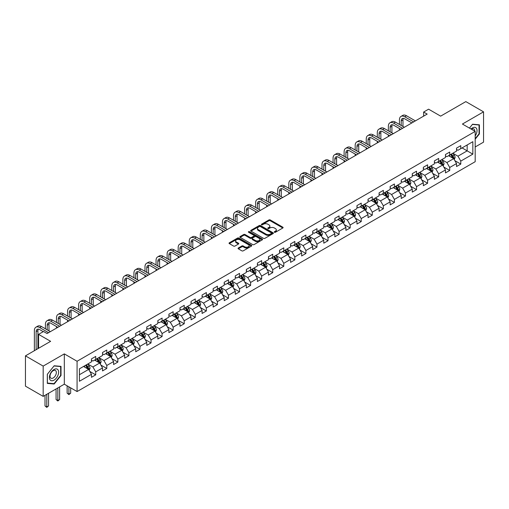 <?xml version="1.0" encoding="UTF-8"?>
<svg xmlns="http://www.w3.org/2000/svg" width="509" height="509" viewBox="0 0 509 509"><rect width="100%" height="100%" fill="white"/><g stroke="black" fill="none" stroke-linecap="round" stroke-linejoin="round"><path stroke-width="0.76" d="M274.446 232.263A0.687 0.401 0 0 0 275.42 232.263L282.819 227.994A0.986 0.566 0 0 0 283.106 227.593A0.986 0.566 0 0 0 282.819 227.192L270.285 219.958A0.986 0.566 0 0 0 268.898 219.958L261.499 224.227A0.687 0.401 0 0 0 262.472 224.787L263.433 224.234A3.149 1.82 0 0 1 267.887 224.234L268.93 224.838A3.149 1.82 0 0 1 269.853 226.123A3.149 1.82 0 0 1 268.93 227.408L267.976 227.962A0.687 0.401 0 0 0 268.949 228.528L269.904 227.975A3.149 1.82 0 0 1 274.357 227.975L275.401 228.579A3.149 1.82 0 0 1 276.323 229.864A3.149 1.82 0 0 1 275.401 231.15L274.446 231.703A0.687 0.401 0 0 0 274.446 232.263L274.446 231.703M238.339 248.004A0.986 0.566 0 0 0 238.053 248.411A0.986 0.566 0 0 0 238.339 248.812L241.851 250.842A0.986 0.566 0 0 0 243.245 250.842L251.459 246.095A0.986 0.566 0 0 0 251.745 245.694A0.986 0.566 0 0 0 251.459 245.293L238.931 238.059A0.986 0.566 0 0 0 237.538 238.059L229.324 242.806A0.986 0.566 0 0 0 229.037 243.207A0.986 0.566 0 0 0 229.324 243.607L233.567 246.057A0.986 0.566 0 0 0 234.961 246.057L238.479 244.027A0.986 0.566 0 0 0 238.766 243.626A0.986 0.566 0 0 0 238.479 243.226L236.373 242.01A2.634 1.521 0 0 1 235.603 240.935A2.634 1.521 0 0 1 237.226 239.529A2.634 1.521 0 0 1 240.095 239.86L248.341 244.619A2.634 1.521 0 0 1 249.117 245.694A2.634 1.521 0 0 1 247.489 247.1A2.634 1.521 0 0 1 244.619 246.77L243.245 245.981A0.986 0.566 0 0 0 241.851 245.981L238.339 248.004L238.339 248.812L241.851 246.795L241.851 245.981M475.183 146.974L483.55 142.138L483.55 111.84L465.824 101.609L440.648 116.141L428.591 109.18L423.628 112.05L427.172 114.092L47.076 333.541L43.532 331.493L38.569 334.362L38.569 348.277M43.176 366.092L43.176 396.384L64.312 384.187L64.312 353.889L43.176 366.092L25.45 355.855L50.626 341.323L38.569 334.362M64.312 353.889L77.075 361.256L475.183 131.411L475.183 161.709L77.075 391.555L77.075 361.256M483.55 111.84L462.42 124.043L475.183 131.411M263.503 238.339A0.986 0.566 0 0 0 264.89 238.339L273.104 233.599A0.986 0.566 0 0 0 273.397 233.198A0.986 0.566 0 0 0 273.104 232.798L260.576 225.563A0.986 0.566 0 0 0 259.183 225.563L250.969 230.303A0.986 0.566 0 0 0 250.683 230.704A0.986 0.566 0 0 0 250.969 231.111L263.503 238.339M248.844 232.416A0.687 0.401 0 0 1 249.544 232.511L249.544 231.69L262.281 239.045A0.986 0.566 0 0 1 262.574 239.446A0.986 0.566 0 0 1 262.281 239.847L254.067 244.594A0.986 0.566 0 0 1 252.68 244.594L240.146 237.359L243.665 235.343L243.665 234.522L240.146 236.551A0.986 0.566 0 0 0 239.86 236.959A0.986 0.566 0 0 0 240.146 237.359L240.146 236.551M243.665 235.343A0.986 0.566 0 0 1 245.058 235.343L245.058 234.522A0.986 0.566 0 0 0 243.665 234.522M245.058 234.522L250.135 237.455A0.986 0.566 0 0 0 251.529 237.455L253.857 236.112A0.986 0.566 0 0 0 254.15 235.712A0.986 0.566 0 0 0 253.857 235.311L248.57 232.257A0.687 0.401 0 0 1 249.544 231.69M43.176 396.384L25.45 386.153L25.45 355.855M89.807 371.43L95.724 374.853L95.724 371.863L102.532 367.931L102.532 370.921L106.788 368.465L106.788 365.475L113.596 361.543L113.596 364.533L117.853 362.077L117.853 359.087L124.66 355.161L124.66 358.145L128.911 355.689L128.911 352.699L135.718 348.773L135.718 351.757L139.975 349.301L139.975 346.317L146.783 342.385L146.783 345.376L151.039 342.92L151.039 339.929L157.847 335.997L157.847 338.988L162.097 336.532L162.097 333.541L168.905 329.609L168.905 332.6L173.162 330.144L173.162 327.153L179.97 323.221L179.97 326.212L184.226 323.756L184.226 320.765L191.034 316.84L191.034 319.824L195.284 317.368L195.284 314.377L202.092 310.452L202.092 313.442L206.349 310.98L206.349 307.996L213.156 304.064L213.156 307.054L217.413 304.598L217.413 301.608L224.221 297.676L224.221 300.666L228.477 298.21L228.477 295.22L235.285 291.288L235.285 294.278L239.535 291.822L239.535 288.832L246.343 284.9L246.343 287.89L250.6 285.434L250.6 282.444L257.408 278.518L257.408 281.502L261.664 279.047L261.664 276.063L268.472 272.13L268.472 275.121L272.722 272.659L272.722 269.675L279.53 265.743L279.53 268.733L283.787 266.277L283.787 263.287L290.594 259.355L290.594 262.345L294.851 259.889L294.851 256.899L301.659 252.967L301.659 255.957L305.909 253.501L305.909 250.511L312.717 246.579L312.717 249.569L316.973 247.113L316.973 244.123L323.781 240.197L323.781 243.181L328.038 240.725L328.038 237.741L334.846 233.809L334.846 236.8L339.102 234.337L339.102 231.353L345.91 227.421L345.91 230.412L350.16 227.956L350.16 224.965L356.968 221.033L356.968 224.024L361.225 221.568L361.225 218.577L368.032 214.645L368.032 217.636L372.289 215.18L372.289 212.189L379.097 208.257L379.097 211.248L383.347 208.792L383.347 205.801L390.155 201.876L390.155 204.86L394.411 202.404L394.411 199.42L401.219 195.488L401.219 198.478L405.476 196.016L405.476 193.032L412.284 189.1L412.284 192.09L416.534 189.634L416.534 186.644L423.342 182.712L423.342 185.702L427.598 183.246L427.598 180.256L434.406 176.324L434.406 179.314L438.663 176.858L438.663 173.868L445.47 169.942L445.47 172.926L449.727 170.47L449.727 167.48L456.535 163.554L456.535 166.538L460.785 164.083L460.785 161.099L472.842 154.138L472.842 141.687L467.167 144.963L467.167 150.861L472.842 154.138M95.724 374.853L91.467 377.309L91.467 374.319L79.417 381.279L79.417 368.834L91.467 361.874L91.467 358.883L95.724 356.427L95.724 359.418L102.532 355.486L102.532 352.495L106.788 350.039L106.788 353.03L113.596 349.098L113.596 346.107L117.853 343.651L117.853 346.642L124.66 342.71L124.66 339.726L128.911 337.27L128.911 340.254L135.718 336.328L135.718 333.338L139.975 330.882L139.975 333.866L146.783 329.94L146.783 326.95L151.039 324.494L151.039 327.484L157.847 323.552L157.847 320.562L162.097 318.106L162.097 321.096L168.905 317.164L168.905 314.174L173.162 311.718L173.162 314.708L179.97 310.776L179.97 307.786L184.226 305.33L184.226 308.32L191.034 304.388L191.034 301.404L195.284 298.948L195.284 301.932L202.092 298.007L202.092 295.016L206.349 292.56L206.349 295.544L213.156 291.619L213.156 288.628L217.413 286.173L217.413 289.163L224.221 285.231L224.221 282.24L228.477 279.785L228.477 282.775L235.285 278.843L235.285 275.853L239.535 273.397L239.535 276.387L246.343 272.455L246.343 269.465L250.6 267.009L250.6 269.999L257.408 266.067L257.408 263.083L261.664 260.627L261.664 263.611L268.472 259.685L268.472 256.695L272.722 254.239L272.722 257.223L279.53 253.297L279.53 250.307L283.787 247.851L283.787 250.842L290.594 246.91L290.594 243.919L294.851 241.463L294.851 244.454L301.659 240.522L301.659 237.531L305.909 235.075L305.909 238.066L312.717 234.134L312.717 231.15L316.973 228.687L316.973 231.678L323.781 227.746L323.781 224.762L328.038 222.306L328.038 225.29L334.846 221.364L334.846 218.374L339.102 215.918L339.102 218.908L345.91 214.976L345.91 211.986L350.16 209.53L350.16 212.52L356.968 208.588L356.968 205.598L361.225 203.142L361.225 206.132L368.032 202.2L368.032 199.21L372.289 196.754L372.289 199.744L379.097 195.812L379.097 192.828L383.347 190.366L383.347 193.356L390.155 189.424L390.155 186.44L394.411 183.984L394.411 186.968L401.219 183.043L401.219 180.052L405.476 177.596L405.476 180.587L412.284 176.655L412.284 173.664L416.534 171.209L416.534 174.199L423.342 170.267L423.342 167.276L427.598 164.821L427.598 167.811L434.406 163.879L434.406 160.889L438.663 158.433L438.663 161.423L445.47 157.491L445.47 154.507L449.727 152.045L449.727 155.035L456.535 151.103L456.535 148.119L460.785 145.663L460.785 148.647L472.842 141.687M94.591 360.073L99.694 363.019L92.886 366.951L87.783 363.999M91.467 360.232L92.886 361.053L95.724 359.418M92.886 366.951L95.724 371.863M99.694 363.019L102.532 367.931M105.656 353.685L110.758 356.631L103.951 360.563L98.848 357.617M102.532 353.85L103.951 354.665L106.788 353.03M103.951 360.563L106.788 365.475M110.758 356.631L113.596 361.543M116.714 347.297L121.823 350.243L115.015 354.175L109.906 351.229M113.596 347.462L115.015 348.277L117.853 346.642M115.015 354.175L117.853 359.087M121.823 350.243L124.66 355.161M127.778 340.909L132.881 343.861L126.073 347.787L120.97 344.841M124.66 341.075L126.073 341.895L128.911 340.254M126.073 347.787L128.911 352.699M132.881 343.861L135.718 348.773M138.842 334.521L143.945 337.473L137.137 341.399L132.035 338.453M135.718 334.687L137.137 335.507L139.975 333.866M137.137 341.399L139.975 346.317M143.945 337.473L146.783 342.385M149.9 328.14L155.01 331.085L148.202 335.017L143.093 332.065M146.783 328.299L148.202 329.119L151.039 327.484M148.202 335.017L151.039 339.929M155.01 331.085L157.847 335.997M160.965 321.752L166.074 324.697L159.266 328.629L154.157 325.677M157.847 321.911L159.266 322.731L162.097 321.096M159.266 328.629L162.097 333.541M166.074 324.697L168.905 329.609M172.029 315.364L177.132 318.31L170.324 322.242L165.221 319.296M168.905 315.529L170.324 316.344L173.162 314.708M170.324 322.242L173.162 327.153M177.132 318.31L179.97 323.221M183.087 308.976L188.196 311.922L181.389 315.854L176.279 312.908M179.97 309.141L181.389 309.962L184.226 308.32M181.389 315.854L184.226 320.765M188.196 311.922L191.034 316.84M194.152 302.588L199.261 305.54L192.453 309.466L187.344 306.52M191.034 302.753L192.453 303.574L195.284 301.932M192.453 309.466L195.284 314.377M199.261 305.54L202.092 310.452M205.216 296.2L210.319 299.152L203.511 303.078L198.408 300.132M202.092 296.365L203.511 297.186L206.349 295.544M203.511 303.078L206.349 307.996M210.319 299.152L213.156 304.064M216.28 289.818L221.383 292.764L214.575 296.696L209.473 293.744M213.156 289.977L214.575 290.798L217.413 289.163M214.575 296.696L217.413 301.608M221.383 292.764L224.221 297.676M227.338 283.43L232.448 286.376L225.64 290.308L220.531 287.362M224.221 283.596L225.64 284.41L228.477 282.775M225.64 290.308L228.477 295.22M232.448 286.376L235.285 291.288M238.403 277.042L243.506 279.988L236.698 283.92L231.595 280.974M235.285 277.208L236.698 278.022L239.535 276.387M236.698 283.92L239.535 288.832M243.506 279.988L246.343 284.9M249.467 270.654L254.57 273.6L247.762 277.532L242.659 274.586M246.343 270.82L247.762 271.641L250.6 269.999M247.762 277.532L250.6 282.444M254.57 273.6L257.408 278.518M260.525 264.266L265.634 267.219L258.827 271.144L253.717 268.198M257.408 264.432L258.827 265.253L261.664 263.611M258.827 271.144L261.664 276.063M265.634 267.219L268.472 272.13M271.59 257.878L276.699 260.831L269.891 264.763L264.782 261.811M268.472 258.044L269.891 258.865L272.722 257.223M269.891 264.763L272.722 269.675M276.699 260.831L279.53 265.743M282.654 251.497L287.757 254.443L280.949 258.375L275.846 255.423M279.53 251.656L280.949 252.477L283.787 250.842M280.949 258.375L283.787 263.287M287.757 254.443L290.594 259.355M293.712 245.109L298.821 248.055L292.013 251.987L286.904 249.041M290.594 245.274L292.013 246.089L294.851 244.454M292.013 251.987L294.851 256.899M298.821 248.055L301.659 252.967M304.776 238.721L309.886 241.667L303.078 245.599L297.969 242.653M301.659 238.886L303.078 239.701L305.909 238.066M303.078 245.599L305.909 250.511M309.886 241.667L312.717 246.579M315.841 232.333L320.944 235.279L314.136 239.211L309.033 236.265M312.717 232.498L314.136 233.319L316.973 231.678M314.136 239.211L316.973 244.123M320.944 235.279L323.781 240.197M326.905 225.945L332.008 228.897L325.2 232.823L320.097 229.877M323.781 226.111L325.2 226.931L328.038 225.29M325.2 232.823L328.038 237.741M332.008 228.897L334.846 233.809M337.963 219.557L343.072 222.509L336.264 226.441L331.155 223.489M334.846 219.723L336.264 220.543L339.102 218.908M336.264 226.441L339.102 231.353M343.072 222.509L345.91 227.421M349.028 213.176L354.13 216.121L347.323 220.053L342.22 217.101M345.91 213.335L347.323 214.155L350.16 212.52M347.323 220.053L350.16 224.965M354.13 216.121L356.968 221.033M360.092 206.788L365.195 209.733L358.387 213.665L353.284 210.72M356.968 206.953L358.387 207.767L361.225 206.132M358.387 213.665L361.225 218.577M365.195 209.733L368.032 214.645M371.15 200.4L376.259 203.346L369.451 207.278L364.342 204.332M368.032 200.565L369.451 201.379L372.289 199.744M369.451 207.278L372.289 212.189M376.259 203.346L379.097 208.257M382.214 194.012L387.324 196.958L380.516 200.89L375.407 197.944M379.097 194.177L380.516 194.998L383.347 193.356M380.516 200.89L383.347 205.801M387.324 196.958L390.155 201.876M393.279 187.624L398.382 190.576L391.574 194.502L386.471 191.556M390.155 187.789L391.574 188.61L394.411 186.968M391.574 194.502L394.411 199.42M398.382 190.576L401.219 195.488M404.337 181.242L409.446 184.188L402.638 188.12L397.529 185.168M401.219 181.401L402.638 182.222L405.476 180.587M402.638 188.12L405.476 193.032M409.446 184.188L412.284 189.1M415.401 174.854L420.51 177.8L413.702 181.732L408.593 178.78M412.284 175.013L413.702 175.834L416.534 174.199M413.702 181.732L416.534 186.644M420.51 177.8L423.342 182.712M426.466 168.466L431.568 171.412L424.76 175.344L419.658 172.398M423.342 168.632L424.76 169.446L427.598 167.811M424.76 175.344L427.598 180.256M431.568 171.412L434.406 176.324M437.53 162.078L442.633 165.024L435.825 168.956L430.722 166.01M434.406 162.244L435.825 163.058L438.663 161.423M435.825 168.956L438.663 173.868M442.633 165.024L445.47 169.942M448.588 155.69L453.697 158.643L446.889 162.568L441.78 159.622M445.47 155.856L446.889 156.677L449.727 155.035M446.889 162.568L449.727 167.48M453.697 158.643L456.535 163.554M462.064 147.915L467.167 150.861L457.947 156.18L452.845 153.234M456.535 149.468L457.947 150.289L460.785 148.647M457.947 156.18L460.785 161.099M64.312 384.187L77.075 391.555M423.628 112.05L423.628 116.141M79.417 374.726L88.636 369.407L83.527 366.461M88.636 369.407L91.467 374.319M454.868 160.666L460.785 164.083M443.803 167.054L449.727 170.47M432.739 173.442L438.663 176.858M421.681 179.83L427.598 183.246M410.617 186.211L416.534 189.634M399.552 192.599L405.476 196.016M388.488 198.987L394.411 202.404M377.43 205.375L383.347 208.792M366.365 211.763L372.289 215.18M355.301 218.151L361.225 221.568M344.243 224.533L350.16 227.956M333.179 230.921L339.102 234.337M322.114 237.309L328.038 240.725M311.056 243.696L316.973 247.113M299.992 250.084L305.909 253.501M288.927 256.466L294.851 259.889M277.863 262.854L283.787 266.277M266.805 269.242L272.722 272.659M255.741 275.63L261.664 279.047M244.676 282.018L250.6 285.434M233.618 288.406L239.535 291.822M222.554 294.787L228.477 298.21M211.489 301.175L217.413 304.598M200.431 307.563L206.349 310.98M189.367 313.951L195.284 317.368M178.303 320.339L184.226 323.756M167.238 326.727L173.162 330.144M156.18 333.109L162.097 336.532M145.116 339.497L151.039 342.92M134.052 345.885L139.975 349.301M122.993 352.273L128.911 355.689M111.929 358.66L117.853 362.077M100.865 365.048L106.788 368.465M475.183 139.199L479.402 133.95L479.402 124.826L472.556 124.215L469.438 128.096M47.324 383.404L54.17 384.015L61.01 375.502L61.01 366.378L54.17 365.767L47.324 374.28L47.324 383.404M479.045 133.746L479.402 133.95M60.66 375.298L61.01 375.502M53.445 383.601L54.17 384.015M274.72 232.358L275.401 231.97A3.149 1.82 0 0 0 276.323 230.679L276.323 229.864M269.853 226.123L269.853 226.944A3.149 1.82 0 0 1 268.93 228.229L268.249 228.624M282.819 227.192L282.819 227.994L270.285 220.772A0.986 0.566 0 0 0 268.898 220.772L261.772 224.889M273.091 233.606L260.576 226.384A0.986 0.566 0 0 0 259.183 226.384L250.988 231.118M271.367 233.478A0.687 0.401 0 0 0 271.367 232.918L260.366 226.569A0.687 0.401 0 0 0 259.393 226.569L258.387 227.148A3.149 1.82 0 0 0 257.465 228.433A3.149 1.82 0 0 0 258.387 229.724L265.902 234.064A3.149 1.82 0 0 0 270.355 234.064L271.367 233.478L271.367 234.299A0.687 0.401 0 0 0 271.571 234.019L271.571 233.198M257.465 228.433L257.465 229.254A3.149 1.82 0 0 0 258.387 230.539L258.387 229.724M271.367 234.299L270.355 234.878A3.149 1.82 0 0 1 265.902 234.878L258.387 230.539M245.058 235.343L250.135 238.276A0.986 0.566 0 0 0 251.529 238.276L253.857 236.933A0.986 0.566 0 0 0 254.15 236.526L254.15 235.712M249.544 232.511L262.269 239.854M255.41 240.502A2.634 1.521 0 0 0 258.279 240.833A2.634 1.521 0 0 0 259.902 239.427A2.634 1.521 0 0 0 259.132 238.352L256.224 236.672A0.986 0.566 0 0 0 254.837 236.672L252.502 238.021A0.986 0.566 0 0 0 252.216 238.422A0.986 0.566 0 0 0 252.502 238.823L255.41 240.502L255.41 241.323A2.634 1.521 0 0 0 258.279 241.648A2.634 1.521 0 0 0 259.902 240.248L259.902 239.427M252.216 238.422L252.216 239.243A0.986 0.566 0 0 0 252.502 239.644L252.502 238.823M255.41 241.323L252.502 239.644M249.117 245.694L249.117 246.515A2.634 1.521 0 0 1 247.489 247.921A2.634 1.521 0 0 1 244.619 247.59L243.245 246.795A0.986 0.566 0 0 0 241.851 246.795M235.603 240.935L235.603 241.756A2.634 1.521 0 0 0 236.373 242.825L236.373 242.01M238.479 243.226L238.479 244.027L236.373 242.825M251.459 245.293L251.459 246.095L238.931 238.88A0.986 0.566 0 0 0 237.538 238.88L229.336 243.614L229.324 242.806M454.257 159.61L455.097 157.485A2.66 1.533 -120 0 0 454.251 155.22L452.787 153.266M450.236 156.645L449.243 155.315M450.592 154.539L452.056 156.492A2.66 1.533 60 0 1 452.813 158.089L453.665 157.599A2.66 1.533 -120 0 0 452.902 156.002L451.438 154.049M450.777 154.431L452.399 156.6A1.355 0.783 60 0 1 452.641 157.007L453.665 157.599M399.431 124.444L399.431 119.857A7.52 4.346 60 0 1 400.99 116.415L402.765 115.39A7.52 4.346 60 0 1 406.526 115.766L415.401 120.894M400.99 116.415A7.52 4.346 60 0 1 404.75 116.79L413.632 121.912M411.857 122.936L404.75 118.839A5.014 2.895 -120 0 0 402.244 118.591A5.014 2.895 -120 0 0 401.207 120.881L401.207 125.468M403.293 118.355A5.014 2.895 -120 0 0 402.975 119.857L402.975 126.493M399.431 130.113L399.431 128.542M475.183 135.916A6.522 3.767 120 0 0 476.411 133.612A6.522 3.767 120 0 0 476.004 127.842A6.522 3.767 120 0 0 471.01 129M478.606 124.756L479.045 125.01L479.045 133.848L475.183 138.658M469.451 128.103L472.416 124.412L479.045 125.01M474.725 131.15A4.46 2.577 120 0 0 473.809 128.904A4.46 2.577 120 0 0 471.404 129.235M54.03 380.134A6.522 3.767 120 0 0 58.637 372.149A6.522 3.767 120 0 0 54.03 369.489A6.522 3.767 120 0 0 49.418 377.474A6.522 3.767 120 0 0 54.03 380.134M53.19 377.971A4.46 2.577 120 0 0 56.105 374.039A4.46 2.577 120 0 0 55.417 370.463A4.46 2.577 120 0 0 53.19 370.679A4.46 2.577 120 0 0 50.276 374.611A4.46 2.577 120 0 0 50.957 378.193A4.46 2.577 120 0 0 53.19 377.971M47.401 374.217L54.03 365.971L60.66 366.563L60.66 375.4L54.03 383.652L47.401 383.061L47.382 374.21M60.221 366.308L60.66 366.563M443.193 165.998L444.039 163.873A2.66 1.533 -120 0 0 443.186 161.607L441.723 159.654M439.172 163.026L438.179 161.703M439.528 160.927L440.991 162.88A2.66 1.533 60 0 1 441.748 164.477L442.601 163.987A2.66 1.533 -120 0 0 441.844 162.384L440.38 160.43M439.712 160.819L441.335 162.982A1.355 0.783 60 0 1 441.583 163.395L442.601 163.987M432.128 172.386L432.974 170.261A2.66 1.533 -120 0 0 432.128 167.995L430.665 166.042M428.114 169.414L427.115 168.091M428.463 167.308L429.927 169.262A2.66 1.533 60 0 1 430.69 170.865L431.537 170.369A2.66 1.533 -120 0 0 430.779 168.772L429.316 166.818M428.648 167.207L430.27 169.37A1.355 0.783 60 0 1 430.519 169.783L431.537 170.369M388.367 130.832L388.367 126.245A7.52 4.346 60 0 1 389.926 122.803L391.701 121.778A7.52 4.346 60 0 1 395.461 122.154L404.337 127.275M389.926 122.803A7.52 4.346 60 0 1 393.686 123.178L402.568 128.3M400.793 129.324L393.686 125.22A5.014 2.895 -120 0 0 391.179 124.972A5.014 2.895 -120 0 0 390.142 127.269L390.142 131.856M392.229 124.743A5.014 2.895 -120 0 0 391.917 126.245L391.917 132.881M388.367 136.501L388.367 134.923M377.309 137.22L377.309 132.633A7.52 4.346 60 0 1 378.868 129.191L380.637 128.166A7.52 4.346 60 0 1 384.397 128.542L393.279 133.663M378.868 129.191A7.52 4.346 60 0 1 382.628 129.56L391.504 134.688M389.729 135.712L382.628 131.608A5.014 2.895 -120 0 0 380.121 131.36A5.014 2.895 -120 0 0 379.078 133.657L379.078 138.244M381.165 131.131A5.014 2.895 -120 0 0 380.853 132.633L380.853 139.269M377.309 142.883L377.309 141.311M421.07 178.774L421.91 176.648A2.66 1.533 -120 0 0 421.064 174.383L419.601 172.43M417.049 175.802L416.057 174.472M417.399 173.696L418.862 175.65A2.66 1.533 60 0 1 419.626 177.253L420.479 176.757A2.66 1.533 -120 0 0 419.715 175.16L418.252 173.206M417.59 173.588L419.212 175.758A1.355 0.783 60 0 1 419.454 176.171L420.479 176.757M410.006 185.155L410.852 183.03A2.66 1.533 -120 0 0 409.999 180.771L408.536 178.818M405.985 182.19L404.992 180.86M406.341 180.084L407.804 182.037A2.66 1.533 60 0 1 408.562 183.634L409.414 183.145A2.66 1.533 -120 0 0 408.657 181.548L407.187 179.594M406.526 179.976L408.148 182.146A1.355 0.783 60 0 1 408.396 182.559L409.414 183.145M398.941 191.543L399.788 189.418A2.66 1.533 -120 0 0 398.941 187.153L397.478 185.2M394.927 188.578L393.928 187.248M395.277 186.472L396.74 188.425A2.66 1.533 60 0 1 397.504 190.022L398.35 189.533A2.66 1.533 -120 0 0 397.593 187.936L396.129 185.982M395.461 186.364L397.084 188.534A1.355 0.783 60 0 1 397.332 188.941L398.35 189.533M366.245 143.608L366.245 139.021A7.52 4.346 60 0 1 367.803 135.579L369.579 134.554A7.52 4.346 60 0 1 373.339 134.923L382.214 140.051M367.803 135.579A7.52 4.346 60 0 1 371.564 135.948L380.439 141.076M378.671 142.1L371.564 137.996A5.014 2.895 -120 0 0 369.057 137.748A5.014 2.895 -120 0 0 368.02 140.045L368.02 144.626M370.107 137.519A5.014 2.895 -120 0 0 369.788 139.021L369.788 145.65M366.245 149.271L366.245 147.699M355.18 149.99L355.18 145.409A7.52 4.346 60 0 1 356.739 141.966L358.514 140.942A7.52 4.346 60 0 1 362.274 141.311L371.15 146.439M356.739 141.966A7.52 4.346 60 0 1 360.499 142.335L369.381 147.464M367.606 148.488L360.499 144.384A5.014 2.895 -120 0 0 357.992 144.136A5.014 2.895 -120 0 0 356.955 146.433L356.955 151.014M359.042 143.901A5.014 2.895 -120 0 0 358.73 145.409L358.73 152.038M355.18 155.659L355.18 154.087M344.122 156.378L344.122 151.797A7.52 4.346 60 0 1 345.681 148.348L347.45 147.33A7.52 4.346 60 0 1 351.21 147.699L360.092 152.827M345.681 148.348A7.52 4.346 60 0 1 349.441 148.723L358.317 153.852M356.542 154.87L349.441 150.772A5.014 2.895 -120 0 0 346.934 150.524A5.014 2.895 -120 0 0 345.891 152.815L345.891 157.402M347.978 150.289A5.014 2.895 -120 0 0 347.666 151.797L347.666 158.426M344.122 162.047L344.122 160.475M333.058 162.765L333.058 158.178A7.52 4.346 60 0 1 334.617 154.736L336.385 153.712A7.52 4.346 60 0 1 340.152 154.087L349.028 159.215M334.617 154.736A7.52 4.346 60 0 1 338.377 155.111L347.253 160.233M345.484 161.258L338.377 157.16A5.014 2.895 -120 0 0 335.87 156.912A5.014 2.895 -120 0 0 334.833 159.202L334.833 163.79M336.92 156.677A5.014 2.895 -120 0 0 336.602 158.178L336.602 164.814M333.058 168.434L333.058 166.863M321.993 169.153L321.993 164.566A7.52 4.346 60 0 1 323.552 161.124L325.327 160.1A7.52 4.346 60 0 1 329.088 160.475L337.963 165.597M323.552 161.124A7.52 4.346 60 0 1 327.312 161.499L336.194 166.621M334.419 167.646L327.312 163.542A5.014 2.895 -120 0 0 324.806 163.294A5.014 2.895 -120 0 0 323.769 165.59L323.769 170.178M325.855 163.065A5.014 2.895 -120 0 0 325.544 164.566L325.544 171.202M321.993 174.816L321.993 173.245M310.935 175.541L310.935 170.954A7.52 4.346 60 0 1 312.488 167.512L314.263 166.488A7.52 4.346 60 0 1 318.023 166.863L326.905 171.985M312.488 167.512A7.52 4.346 60 0 1 316.254 167.881L325.13 173.009M323.355 174.033L316.254 169.93A5.014 2.895 -120 0 0 313.741 169.682A5.014 2.895 -120 0 0 312.704 171.978L312.704 176.566M314.791 169.452A5.014 2.895 -120 0 0 314.479 170.954L314.479 177.59M310.935 181.204L310.935 179.632M299.871 181.929L299.871 177.342A7.52 4.346 60 0 1 301.43 173.9L303.199 172.875A7.52 4.346 60 0 1 306.959 173.245L315.841 178.373M301.43 173.9A7.52 4.346 60 0 1 305.19 174.269L314.066 179.397M312.297 180.421L305.19 176.318A5.014 2.895 -120 0 0 302.683 176.069A5.014 2.895 -120 0 0 301.646 178.366L301.646 182.947M303.733 175.84A5.014 2.895 -120 0 0 303.415 177.342L303.415 183.972M299.871 187.592L299.871 186.02M288.807 188.311L288.807 183.73A7.52 4.346 60 0 1 290.365 180.288L292.141 179.263A7.52 4.346 60 0 1 295.901 179.632L304.776 184.761M290.365 180.288A7.52 4.346 60 0 1 294.126 180.657L303.008 185.785M301.233 186.809L294.126 182.706A5.014 2.895 -120 0 0 291.619 182.457A5.014 2.895 -120 0 0 290.582 184.754L290.582 189.335M292.669 182.222A5.014 2.895 -120 0 0 292.351 183.73L292.351 190.36M288.807 193.98L288.807 192.408M277.742 194.699L277.742 190.118A7.52 4.346 60 0 1 279.301 186.669L281.076 185.651A7.52 4.346 60 0 1 284.836 186.02L293.712 191.149M279.301 186.669A7.52 4.346 60 0 1 283.061 187.045L291.943 192.173M290.168 193.191L283.061 189.093A5.014 2.895 -120 0 0 280.554 188.845A5.014 2.895 -120 0 0 279.517 191.136L279.517 195.723M281.604 188.61A5.014 2.895 -120 0 0 281.292 190.118L281.292 196.748M277.742 200.368L277.742 198.796M266.684 201.087L266.684 196.499A7.52 4.346 60 0 1 268.243 193.057L270.012 192.033A7.52 4.346 60 0 1 273.772 192.408L282.654 197.537M268.243 193.057A7.52 4.346 60 0 1 272.003 193.433L280.879 198.555M279.104 199.579L272.003 195.481A5.014 2.895 -120 0 0 269.496 195.227A5.014 2.895 -120 0 0 268.453 197.524L268.453 202.111M270.54 194.998A5.014 2.895 -120 0 0 270.228 196.499L270.228 203.136M266.684 206.756L266.684 205.184M255.62 207.475L255.62 202.887A7.52 4.346 60 0 1 257.179 199.445L258.954 198.421A7.52 4.346 60 0 1 262.714 198.796L271.59 203.918M257.179 199.445A7.52 4.346 60 0 1 260.939 199.821L269.815 204.942M268.046 205.967L260.939 201.863A5.014 2.895 -120 0 0 258.432 201.615A5.014 2.895 -120 0 0 257.395 203.912L257.395 208.499M259.482 201.386A5.014 2.895 -120 0 0 259.164 202.887L259.164 209.523M255.62 213.137L255.62 211.566M244.555 213.863L244.555 209.275A7.52 4.346 60 0 1 246.114 205.833L247.889 204.809A7.52 4.346 60 0 1 251.65 205.184L260.525 210.306M246.114 205.833A7.52 4.346 60 0 1 249.874 206.202L258.757 211.33M256.981 212.355L249.874 208.251A5.014 2.895 -120 0 0 247.368 208.003A5.014 2.895 -120 0 0 246.331 210.3L246.331 214.887M248.417 207.774A5.014 2.895 -120 0 0 248.106 209.275L248.106 215.905M244.555 219.525L244.555 217.954M233.497 220.251L233.497 215.663A7.52 4.346 60 0 1 235.056 212.221L236.825 211.197A7.52 4.346 60 0 1 240.585 211.566L249.467 216.694M235.056 212.221A7.52 4.346 60 0 1 238.816 212.59L247.692 217.718M245.917 218.743L238.816 214.639A5.014 2.895 -120 0 0 236.31 214.391A5.014 2.895 -120 0 0 235.266 216.688L235.266 221.269M237.353 214.162A5.014 2.895 -120 0 0 237.041 215.663L237.041 222.293M233.497 225.913L233.497 224.342M222.433 226.632L222.433 222.051A7.52 4.346 60 0 1 223.992 218.609L225.761 217.585A7.52 4.346 60 0 1 229.527 217.954L238.403 223.082M223.992 218.609A7.52 4.346 60 0 1 227.752 218.978L236.628 224.106M234.859 225.131L227.752 221.027A5.014 2.895 -120 0 0 225.245 220.779A5.014 2.895 -120 0 0 224.208 223.076L224.208 227.657M226.295 220.543A5.014 2.895 -120 0 0 225.977 222.051L225.977 228.681M222.433 232.301L222.433 230.73M211.369 233.02L211.369 228.439A7.52 4.346 60 0 1 212.927 224.991L214.703 223.966A7.52 4.346 60 0 1 218.463 224.342L227.338 229.47M212.927 224.991A7.52 4.346 60 0 1 216.688 225.366L225.57 230.494M223.795 231.512L216.688 227.415A5.014 2.895 -120 0 0 214.181 227.167A5.014 2.895 -120 0 0 213.144 229.457L213.144 234.045M215.231 226.931A5.014 2.895 -120 0 0 214.919 228.439L214.919 235.069M211.369 238.689L211.369 237.118M200.311 239.408L200.311 234.821A7.52 4.346 60 0 1 201.863 231.379L203.638 230.354A7.52 4.346 60 0 1 207.398 230.73L216.28 235.858M201.863 231.379A7.52 4.346 60 0 1 205.63 231.754L214.505 236.876M212.73 237.9L205.63 233.796A5.014 2.895 -120 0 0 203.116 233.548A5.014 2.895 -120 0 0 202.079 235.845L202.079 240.433M204.166 233.319A5.014 2.895 -120 0 0 203.854 234.821L203.854 241.457M200.311 245.077L200.311 243.506M189.246 245.796L189.246 241.209A7.52 4.346 60 0 1 190.805 237.767L192.574 236.742A7.52 4.346 60 0 1 196.334 237.118L205.216 242.239M190.805 237.767A7.52 4.346 60 0 1 194.565 238.142L203.441 243.264M201.672 244.288L194.565 240.184A5.014 2.895 -120 0 0 192.058 239.936A5.014 2.895 -120 0 0 191.021 242.233L191.021 246.82M193.108 239.707A5.014 2.895 -120 0 0 192.79 241.209L192.79 247.845M189.246 251.459L189.246 249.887M178.182 252.184L178.182 247.597A7.52 4.346 60 0 1 179.741 244.155L181.516 243.13A7.52 4.346 60 0 1 185.276 243.506L194.152 248.627M179.741 244.155A7.52 4.346 60 0 1 183.501 244.524L192.383 249.652M190.608 250.676L183.501 246.572A5.014 2.895 -120 0 0 180.994 246.324A5.014 2.895 -120 0 0 179.957 248.621L179.957 253.208M182.044 246.095A5.014 2.895 -120 0 0 181.726 247.597L181.726 254.226M178.182 257.847L178.182 256.275M167.124 258.572L167.124 253.985A7.52 4.346 60 0 1 168.676 250.543L170.451 249.518A7.52 4.346 60 0 1 174.212 249.887L183.087 255.015M168.676 250.543A7.52 4.346 60 0 1 172.436 250.912L181.319 256.04M179.543 257.064L172.436 252.96A5.014 2.895 -120 0 0 169.93 252.712A5.014 2.895 -120 0 0 168.893 255.009L168.893 259.59M170.979 252.483A5.014 2.895 -120 0 0 170.668 253.985L170.668 260.614M167.124 264.235L167.124 262.663M387.883 197.931L388.723 195.806A2.66 1.533 -120 0 0 387.877 193.541L386.414 191.588M383.862 194.966L382.87 193.636M384.212 192.86L385.676 194.813A2.66 1.533 60 0 1 386.439 196.41L387.292 195.92A2.66 1.533 -120 0 0 386.528 194.323L385.065 192.364M384.397 192.752L386.026 194.922A1.355 0.783 60 0 1 386.267 195.329L387.292 195.92M376.819 204.319L377.659 202.194A2.66 1.533 -120 0 0 376.813 199.929L375.349 197.976M372.798 201.348L371.805 200.024M373.154 199.248L374.618 201.201A2.66 1.533 60 0 1 375.375 202.798L376.227 202.308A2.66 1.533 -120 0 0 375.464 200.705L374 198.752M373.339 199.14L374.961 201.303A1.355 0.783 60 0 1 375.209 201.717L376.227 202.308M365.755 210.707L366.601 208.582A2.66 1.533 -120 0 0 365.748 206.317L364.285 204.363M361.734 207.736L360.741 206.412M362.09 205.63L363.553 207.583A2.66 1.533 60 0 1 364.317 209.186L365.163 208.69A2.66 1.533 -120 0 0 364.406 207.093L362.942 205.14M362.274 205.528L363.897 207.691A1.355 0.783 60 0 1 364.145 208.105L365.163 208.69M354.69 217.088L355.536 214.963A2.66 1.533 -120 0 0 354.69 212.705L353.227 210.751M350.676 214.124L349.677 212.794M351.025 212.018L352.489 213.971A2.66 1.533 60 0 1 353.252 215.574L354.105 215.078A2.66 1.533 -120 0 0 353.341 213.481L351.878 211.528M351.21 211.909L352.839 214.079A1.355 0.783 60 0 1 353.081 214.493L354.105 215.078M343.632 223.476L344.472 221.351A2.66 1.533 -120 0 0 343.626 219.093L342.163 217.139M339.611 220.512L338.619 219.182M339.967 218.406L341.431 220.359A2.66 1.533 60 0 1 342.188 221.956L343.041 221.466A2.66 1.533 -120 0 0 342.277 219.869L340.814 217.916M340.152 218.297L341.774 220.467A1.355 0.783 60 0 1 342.023 220.881L343.041 221.466M332.568 229.864L333.414 227.739A2.66 1.533 -120 0 0 332.562 225.474L331.098 223.521M328.547 226.899L327.554 225.57M328.903 224.793L330.366 226.747A2.66 1.533 60 0 1 331.124 228.344L331.976 227.854A2.66 1.533 -120 0 0 331.219 226.257L329.756 224.304M329.088 224.685L330.71 226.855A1.355 0.783 60 0 1 330.958 227.262L331.976 227.854M321.503 236.252L322.35 234.127A2.66 1.533 -120 0 0 321.503 231.862L320.04 229.909M317.489 233.287L316.49 231.958M317.839 231.181L319.302 233.135A2.66 1.533 60 0 1 320.066 234.732L320.912 234.242A2.66 1.533 -120 0 0 320.155 232.645L318.691 230.685M318.023 231.073L319.646 233.243A1.355 0.783 60 0 1 319.894 233.65L320.912 234.242M310.445 242.64L311.285 240.515A2.66 1.533 -120 0 0 310.439 238.25L308.976 236.297M306.424 239.669L305.432 238.346M306.774 237.569L308.238 239.523A2.66 1.533 60 0 1 309.001 241.12L309.854 240.63A2.66 1.533 -120 0 0 309.09 239.026L307.627 237.073M306.965 237.461L308.588 239.624A1.355 0.783 60 0 1 308.829 240.038L309.854 240.63M299.381 249.028L300.227 246.903A2.66 1.533 -120 0 0 299.375 244.638L297.911 242.685M295.36 246.057L294.367 244.734M295.716 243.951L297.18 245.904A2.66 1.533 60 0 1 297.937 247.508L298.789 247.011A2.66 1.533 -120 0 0 298.032 245.414L296.562 243.461M295.901 243.849L297.523 246.012A1.355 0.783 60 0 1 297.771 246.426L298.789 247.011M288.317 255.41L289.163 253.285A2.66 1.533 -120 0 0 288.317 251.026L286.853 249.073M284.302 252.445L283.303 251.115M284.652 250.339L286.115 252.292A2.66 1.533 60 0 1 286.879 253.889L287.725 253.399A2.66 1.533 -120 0 0 286.968 251.802L285.504 249.849M284.836 250.231L286.459 252.4A1.355 0.783 60 0 1 286.707 252.814L287.725 253.399M277.259 261.798L278.099 259.673A2.66 1.533 -120 0 0 277.252 257.414L275.789 255.461M273.238 258.833L272.245 257.503M273.587 256.727L275.051 258.68A2.66 1.533 60 0 1 275.814 260.277L276.667 259.787A2.66 1.533 -120 0 0 275.903 258.19L274.44 256.237M273.772 256.619L275.401 258.788A1.355 0.783 60 0 1 275.643 259.202L276.667 259.787M266.194 268.186L267.034 266.061A2.66 1.533 -120 0 0 266.188 263.796L264.725 261.842M262.173 265.221L261.181 263.891M262.529 263.115L263.993 265.068A2.66 1.533 60 0 1 264.75 266.665L265.603 266.175A2.66 1.533 -120 0 0 264.839 264.578L263.376 262.625M262.714 263.007L264.336 265.176A1.355 0.783 60 0 1 264.585 265.583L265.603 266.175M255.13 274.574L255.976 272.449A2.66 1.533 -120 0 0 255.124 270.184L253.66 268.23M251.109 271.609L250.116 270.279M251.465 269.503L252.928 271.456A2.66 1.533 60 0 1 253.692 273.053L254.538 272.563A2.66 1.533 -120 0 0 253.781 270.966L252.318 269.007M251.65 269.395L253.272 271.564A1.355 0.783 60 0 1 253.52 271.971L254.538 272.563M244.066 280.962L244.912 278.837A2.66 1.533 -120 0 0 244.066 276.572L242.602 274.618M240.051 277.99L239.052 276.667M240.401 275.884L241.864 277.844A2.66 1.533 60 0 1 242.628 279.441L243.48 278.951A2.66 1.533 -120 0 0 242.717 277.348L241.253 275.394M240.585 275.783L242.214 277.946A1.355 0.783 60 0 1 242.456 278.359L243.48 278.951M233.007 287.35L233.847 285.225A2.66 1.533 -120 0 0 233.001 282.959L231.538 281.006M228.986 284.378L227.994 283.055M229.343 282.272L230.806 284.226A2.66 1.533 60 0 1 231.563 285.829L232.416 285.333A2.66 1.533 -120 0 0 231.652 283.736L230.189 281.782M229.527 282.171L231.15 284.334A1.355 0.783 60 0 1 231.398 284.747L232.416 285.333M221.943 293.731L222.789 291.606A2.66 1.533 -120 0 0 221.937 289.347L220.473 287.394M217.922 290.766L216.929 289.436M218.278 288.66L219.742 290.614A2.66 1.533 60 0 1 220.499 292.211L221.351 291.721A2.66 1.533 -120 0 0 220.594 290.124L219.131 288.17M218.463 288.552L220.085 290.722A1.355 0.783 60 0 1 220.333 291.135L221.351 291.721M210.879 300.119L211.725 297.994A2.66 1.533 -120 0 0 210.879 295.735L209.415 293.776M206.864 297.154L205.865 295.824M207.214 295.048L208.677 297.002A2.66 1.533 60 0 1 209.441 298.598L210.287 298.109A2.66 1.533 -120 0 0 209.53 296.512L208.066 294.558M207.398 294.94L209.021 297.11A1.355 0.783 60 0 1 209.269 297.517L210.287 298.109M199.821 306.507L200.661 304.382A2.66 1.533 -120 0 0 199.814 302.117L198.351 300.164M195.8 303.542L194.807 302.212M196.15 301.436L197.613 303.389A2.66 1.533 60 0 1 198.376 304.986L199.229 304.497A2.66 1.533 -120 0 0 198.465 302.9L197.002 300.946M196.34 301.328L197.963 303.498A1.355 0.783 60 0 1 198.205 303.905L199.229 304.497M188.756 312.895L189.602 310.77A2.66 1.533 -120 0 0 188.75 308.505L187.287 306.552M184.735 309.924L183.743 308.6M185.091 307.824L186.555 309.777A2.66 1.533 60 0 1 187.312 311.374L188.165 310.884A2.66 1.533 -120 0 0 187.407 309.281L185.938 307.328M185.276 307.716L186.898 309.886A1.355 0.783 60 0 1 187.147 310.293L188.165 310.884M177.692 319.283L178.538 317.158A2.66 1.533 -120 0 0 177.692 314.893L176.229 312.94M173.677 316.312L172.678 314.988M174.027 314.206L175.49 316.165A2.66 1.533 60 0 1 176.254 317.762L177.1 317.272A2.66 1.533 -120 0 0 176.343 315.669L174.88 313.716M174.212 314.104L175.834 316.267A1.355 0.783 60 0 1 176.082 316.681L177.1 317.272M156.059 264.954L156.059 260.373A7.52 4.346 60 0 1 157.618 256.93L159.387 255.906A7.52 4.346 60 0 1 163.147 256.275L172.029 261.403M157.618 256.93A7.52 4.346 60 0 1 161.378 257.299L170.254 262.428M168.479 263.452L161.378 259.348A5.014 2.895 -120 0 0 158.872 259.1A5.014 2.895 -120 0 0 157.828 261.397L157.828 265.978M159.915 258.865A5.014 2.895 -120 0 0 159.603 260.373L159.603 267.002M156.059 270.623L156.059 269.051M144.995 271.342L144.995 266.761A7.52 4.346 60 0 1 146.554 263.312L148.329 262.288A7.52 4.346 60 0 1 152.089 262.663L160.965 267.791M146.554 263.312A7.52 4.346 60 0 1 150.314 263.687L159.19 268.816M157.421 269.834L150.314 265.736A5.014 2.895 -120 0 0 147.807 265.488A5.014 2.895 -120 0 0 146.77 267.779L146.77 272.366M148.857 265.253A5.014 2.895 -120 0 0 148.539 266.761L148.539 273.39M144.995 277.011L144.995 275.439M133.931 277.729L133.931 273.142A7.52 4.346 60 0 1 135.489 269.7L137.265 268.676A7.52 4.346 60 0 1 141.025 269.051L149.9 274.173M135.489 269.7A7.52 4.346 60 0 1 139.25 270.075L148.132 275.197M146.357 276.222L139.25 272.118A5.014 2.895 -120 0 0 136.743 271.87A5.014 2.895 -120 0 0 135.706 274.166L135.706 278.754M137.793 271.641A5.014 2.895 -120 0 0 137.481 273.142L137.481 279.778M133.931 283.398L133.931 281.827M122.873 284.117L122.873 279.53A7.52 4.346 60 0 1 124.431 276.088L126.2 275.064A7.52 4.346 60 0 1 129.96 275.439L138.842 280.561M124.431 276.088A7.52 4.346 60 0 1 128.192 276.463L137.067 281.585M135.292 282.61L128.192 278.506A5.014 2.895 -120 0 0 125.685 278.258A5.014 2.895 -120 0 0 124.641 280.554L124.641 285.142M126.728 278.029A5.014 2.895 -120 0 0 126.417 279.53L126.417 286.166M122.873 289.78L122.873 288.209M166.634 325.671L167.474 323.546A2.66 1.533 -120 0 0 166.628 321.281L165.164 319.328M162.613 322.7L161.62 321.376M162.963 320.594L164.426 322.547A2.66 1.533 60 0 1 165.19 324.15L166.042 323.654A2.66 1.533 -120 0 0 165.279 322.057L163.815 320.104M163.147 320.485L164.776 322.655A1.355 0.783 60 0 1 165.018 323.069L166.042 323.654M155.569 332.053L156.409 329.927A2.66 1.533 -120 0 0 155.563 327.669L154.1 325.715M151.548 329.088L150.556 327.758M151.905 326.982L153.368 328.935A2.66 1.533 60 0 1 154.125 330.532L154.978 330.042A2.66 1.533 -120 0 0 154.214 328.445L152.751 326.492M152.089 326.873L153.712 329.043A1.355 0.783 60 0 1 153.96 329.457L154.978 330.042M144.505 338.44L145.351 336.315A2.66 1.533 -120 0 0 144.499 334.057L143.035 332.097M140.484 335.476L139.491 334.146M140.84 333.37L142.304 335.323A2.66 1.533 60 0 1 143.067 336.92L143.913 336.43A2.66 1.533 -120 0 0 143.156 334.833L141.693 332.88M141.025 333.261L142.647 335.431A1.355 0.783 60 0 1 142.895 335.838L143.913 336.43M133.447 344.828L134.287 342.703A2.66 1.533 -120 0 0 133.441 340.438L131.977 338.485M129.426 341.863L128.427 340.534M129.776 339.757L131.239 341.711A2.66 1.533 60 0 1 132.003 343.308L132.855 342.818A2.66 1.533 -120 0 0 132.092 341.221L130.628 339.268M129.96 339.649L131.589 341.819A1.355 0.783 60 0 1 131.831 342.226L132.855 342.818M122.383 351.216L123.223 349.091A2.66 1.533 -120 0 0 122.376 346.826L120.913 344.873M118.362 348.245L117.369 346.922M118.718 346.145L120.181 348.099A2.66 1.533 60 0 1 120.938 349.696L121.791 349.206A2.66 1.533 -120 0 0 121.027 347.602L119.564 345.649M118.902 346.037L120.525 348.201A1.355 0.783 60 0 1 120.773 348.614L121.791 349.206M111.318 357.604L112.165 355.479A2.66 1.533 -120 0 0 111.312 353.214L109.849 351.261M107.297 354.633L106.305 353.31M107.653 352.527L109.117 354.487A2.66 1.533 60 0 1 109.874 356.084L110.727 355.594A2.66 1.533 -120 0 0 109.969 353.99L108.506 352.037M107.838 352.425L109.46 354.588A1.355 0.783 60 0 1 109.709 355.002L110.727 355.594M68.906 386.84L68.906 394.17L70.681 393.145L70.681 387.864M70.681 393.145L68.906 394.621L67.131 393.145L67.131 385.816M67.131 393.145L68.906 394.17L68.906 394.621M100.254 363.992L101.1 361.867A2.66 1.533 -120 0 0 100.254 359.602L98.791 357.649M96.239 361.021L95.24 359.698M96.589 358.915L98.052 360.868A2.66 1.533 60 0 1 98.816 362.472L99.662 361.975A2.66 1.533 -120 0 0 98.905 360.378L97.442 358.425M96.774 358.807L98.396 360.976A1.355 0.783 60 0 1 98.644 361.39L99.662 361.975M57.841 387.922L57.841 400.558L59.617 399.533L59.617 386.897M59.617 399.533L57.841 401.003L56.073 399.533L56.073 388.946M56.073 399.533L57.841 400.558L57.841 401.003M89.196 370.374L90.036 368.249A2.66 1.533 -120 0 0 89.19 365.99L87.726 364.037M85.175 367.409L84.182 366.079M85.525 365.303L86.988 367.256A2.66 1.533 60 0 1 87.752 368.853L88.604 368.363A2.66 1.533 -120 0 0 87.841 366.766L86.377 364.813M85.716 365.195L87.338 367.364A1.355 0.783 60 0 1 87.58 367.778L88.604 368.363M46.783 394.31L46.783 406.939L48.552 405.921L48.552 393.285M48.552 405.921L46.783 407.391L45.008 405.921L45.008 395.328M45.008 405.921L46.783 406.939L46.783 407.391M111.808 290.505L111.808 285.918A7.52 4.346 60 0 1 113.367 282.476L115.136 281.452A7.52 4.346 60 0 1 118.902 281.827L127.778 286.949M113.367 282.476A7.52 4.346 60 0 1 117.127 282.845L126.003 287.973M124.234 288.997L117.127 284.894A5.014 2.895 -120 0 0 114.62 284.646A5.014 2.895 -120 0 0 113.583 286.942L113.583 291.53M115.67 284.416A5.014 2.895 -120 0 0 115.352 285.918L115.352 292.548M111.808 296.168L111.808 294.596M100.744 296.893L100.744 292.306A7.52 4.346 60 0 1 102.303 288.864L104.078 287.839A7.52 4.346 60 0 1 107.838 288.209L116.714 293.337M102.303 288.864A7.52 4.346 60 0 1 106.063 289.233L114.945 294.361M113.17 295.385L106.063 291.282A5.014 2.895 -120 0 0 103.556 291.033A5.014 2.895 -120 0 0 102.519 293.33L102.519 297.911M104.606 290.804A5.014 2.895 -120 0 0 104.294 292.306L104.294 298.936M100.744 302.556L100.744 300.984M89.686 303.275L89.686 298.694A7.52 4.346 60 0 1 91.238 295.245L93.013 294.227A7.52 4.346 60 0 1 96.774 294.596L105.656 299.725M91.238 295.245A7.52 4.346 60 0 1 95.005 295.621L103.881 300.749M102.105 301.773L95.005 297.67A5.014 2.895 -120 0 0 92.492 297.421A5.014 2.895 -120 0 0 91.455 299.718L91.455 304.299M93.541 297.186A5.014 2.895 -120 0 0 93.23 298.694L93.23 305.324M89.686 308.944L89.686 307.372M78.621 309.663L78.621 305.076A7.52 4.346 60 0 1 80.18 301.633L81.949 300.609A7.52 4.346 60 0 1 85.709 300.984L94.591 306.113M80.18 301.633A7.52 4.346 60 0 1 83.94 302.009L92.816 307.131M91.047 308.155L83.94 304.058A5.014 2.895 -120 0 0 81.434 303.809A5.014 2.895 -120 0 0 80.397 306.1L80.397 310.687M82.483 303.574A5.014 2.895 -120 0 0 82.165 305.076L82.165 311.712M78.621 315.332L78.621 313.76M67.557 316.051L67.557 311.463A7.52 4.346 60 0 1 69.116 308.021L70.891 306.997A7.52 4.346 60 0 1 74.651 307.372L83.527 312.494M69.116 308.021A7.52 4.346 60 0 1 72.876 308.397L81.758 313.519M79.983 314.543L72.876 310.439A5.014 2.895 -120 0 0 70.369 310.191A5.014 2.895 -120 0 0 69.332 312.488L69.332 317.075M71.419 309.962A5.014 2.895 -120 0 0 71.101 311.463L71.101 318.1M67.557 321.72L67.557 320.142M56.499 322.439L56.499 317.851A7.52 4.346 60 0 1 58.051 314.409L59.827 313.385A7.52 4.346 60 0 1 63.587 313.76L72.463 318.882M58.051 314.409A7.52 4.346 60 0 1 61.812 314.785L70.694 319.906M68.919 320.931L61.812 316.827A5.014 2.895 -120 0 0 59.305 316.579A5.014 2.895 -120 0 0 58.268 318.876L58.268 323.463M60.355 316.35A5.014 2.895 -120 0 0 60.043 317.851L60.043 324.488M56.499 328.101L56.499 326.53M45.435 328.827L45.435 324.239A7.52 4.346 60 0 1 46.993 320.797L48.762 319.773A7.52 4.346 60 0 1 52.522 320.142L61.404 325.27M46.993 320.797A7.52 4.346 60 0 1 50.754 321.166L59.629 326.294M57.854 327.319L50.754 323.215A5.014 2.895 -120 0 0 48.247 322.967A5.014 2.895 -120 0 0 47.203 325.264L47.203 329.851M49.29 322.738A5.014 2.895 -120 0 0 48.979 324.239L48.979 330.869M34.37 350.701L34.37 330.627A7.52 4.346 60 0 1 35.929 327.185L37.704 326.161A7.52 4.346 60 0 1 41.464 326.53L50.34 331.658M35.929 327.185A7.52 4.346 60 0 1 39.689 327.554L48.565 332.682M43.252 331.658L39.689 329.603A5.014 2.895 -120 0 0 37.182 329.355A5.014 2.895 -120 0 0 36.145 331.652L36.145 349.683M38.232 329.126A5.014 2.895 -120 0 0 37.914 330.627L37.914 348.659M275.401 231.97L275.401 231.15M267.976 228.528L267.976 227.962M268.93 228.229L268.93 227.408M261.499 224.787L261.499 224.227M268.898 220.772L268.898 219.958M270.285 220.772L270.285 219.958M250.969 231.111L250.969 230.303M259.183 226.384L259.183 225.563M260.576 226.384L260.576 225.563M273.104 233.599L273.104 232.798M265.902 234.878L265.902 234.064M270.355 234.878L270.355 234.064M250.135 238.276L250.135 237.455M251.529 238.276L251.529 237.455M253.857 236.933L253.857 236.112M262.281 239.847L262.281 239.045M243.245 246.795L243.245 245.981M244.619 247.59L244.619 246.77M237.538 238.88L237.538 238.059M238.931 238.88L238.931 238.059M453.436 158.49L455.084 157.535M452.902 156.002L454.251 155.22M451.012 157.09L452.056 156.492M406.526 115.766L404.75 116.79M402.975 119.857L401.207 120.881M442.372 164.878L444.02 163.923M441.844 162.384L443.186 161.607M439.954 163.478L440.991 162.88M431.308 171.259L432.955 170.311M430.779 168.772L432.128 167.995M428.89 169.866L429.927 169.262M395.461 122.154L393.686 123.178M391.917 126.245L390.142 127.269M384.397 128.542L382.628 129.56M380.853 132.633L379.078 133.657M420.243 177.647L421.897 176.699M419.715 175.16L421.064 174.383M417.825 176.254L418.862 175.65M409.185 184.035L410.833 183.081M408.657 181.548L409.999 180.771M406.761 182.636L407.804 182.037M398.121 190.423L399.769 189.469M397.593 187.936L398.941 187.153M395.703 189.024L396.74 188.425M373.339 134.923L371.564 135.948M369.788 139.021L368.02 140.045M362.274 141.311L360.499 142.335M358.73 145.409L356.955 146.433M351.21 147.699L349.441 148.723M347.666 151.797L345.891 152.815M340.152 154.087L338.377 155.111M336.602 158.178L334.833 159.202M329.088 160.475L327.312 161.499M325.544 164.566L323.769 165.59M318.023 166.863L316.254 167.881M314.479 170.954L312.704 171.978M306.959 173.245L305.19 174.269M303.415 177.342L301.646 178.366M295.901 179.632L294.126 180.657M292.351 183.73L290.582 184.754M284.836 186.02L283.061 187.045M281.292 190.118L279.517 191.136M273.772 192.408L272.003 193.433M270.228 196.499L268.453 197.524M262.714 198.796L260.939 199.821M259.164 202.887L257.395 203.912M251.65 205.184L249.874 206.202M248.106 209.275L246.331 210.3M240.585 211.566L238.816 212.59M237.041 215.663L235.266 216.688M229.527 217.954L227.752 218.978M225.977 222.051L224.208 223.076M218.463 224.342L216.688 225.366M214.919 228.439L213.144 229.457M207.398 230.73L205.63 231.754M203.854 234.821L202.079 235.845M196.334 237.118L194.565 238.142M192.79 241.209L191.021 242.233M185.276 243.506L183.501 244.524M181.726 247.597L179.957 248.621M174.212 249.887L172.436 250.912M170.668 253.985L168.893 255.009M387.056 196.811L388.704 195.857M386.528 194.323L387.877 193.541M384.639 195.411L385.676 194.813M375.998 203.199L377.646 202.245M375.464 200.705L376.813 199.929M373.574 201.799L374.618 201.201M364.934 209.581L366.582 208.633M364.406 207.093L365.748 206.317M362.516 208.187L363.553 207.583M353.87 215.969L355.517 215.021M353.341 213.481L354.69 212.705M351.452 214.575L352.489 213.971M342.811 222.357L344.459 221.402M342.277 219.869L343.626 219.093M340.387 220.957L341.431 220.359M331.747 228.745L333.395 227.79M331.219 226.257L332.562 225.474M329.329 227.345L330.366 226.747M320.683 235.133L322.331 234.178M320.155 232.645L321.503 231.862M318.265 233.733L319.302 233.135M309.618 241.514L311.273 240.566M309.09 239.026L310.439 238.25M307.201 240.121L308.238 239.523M298.56 247.902L300.208 246.954M298.032 245.414L299.375 244.638M296.136 246.509L297.18 245.904M287.496 254.29L289.144 253.342M286.968 251.802L288.317 251.026M285.078 252.897L286.115 252.292M276.432 260.678L278.079 259.724M275.903 258.19L277.252 257.414M274.014 259.278L275.051 258.68M265.374 267.066L267.021 266.112M264.839 264.578L266.188 263.796M262.949 265.666L263.993 265.068M254.309 273.454L255.957 272.5M253.781 270.966L255.124 270.184M251.891 272.054L252.928 271.456M243.245 279.835L244.893 278.887M242.717 277.348L244.066 276.572M240.827 278.442L241.864 277.844M232.187 286.223L233.835 285.275M231.652 283.736L233.001 282.959M229.763 284.83L230.806 284.226M221.122 292.611L222.77 291.663M220.594 290.124L221.937 289.347M218.705 291.218L219.742 290.614M210.058 298.999L211.706 298.045M209.53 296.512L210.879 295.735M207.64 297.6L208.677 297.002M198.994 305.387L200.648 304.433M198.465 302.9L199.814 302.117M196.576 303.988L197.613 303.389M187.936 311.775L189.583 310.821M187.407 309.281L188.75 308.505M185.511 310.375L186.555 309.777M176.871 318.157L178.519 317.209M176.343 315.669L177.692 314.893M174.453 316.763L175.49 316.165M163.147 256.275L161.378 257.299M159.603 260.373L157.828 261.397M152.089 262.663L150.314 263.687M148.539 266.761L146.77 267.779M141.025 269.051L139.25 270.075M137.481 273.142L135.706 274.166M129.96 275.439L128.192 276.463M126.417 279.53L124.641 280.554M165.807 324.545L167.455 323.597M165.279 322.057L166.628 321.281M163.389 323.151L164.426 322.547M154.749 330.933L156.397 329.978M154.214 328.445L155.563 327.669M152.325 329.539L153.368 328.935M143.684 337.321L145.332 336.366M143.156 334.833L144.499 334.057M141.267 335.921L142.304 335.323M132.62 343.709L134.268 342.754M132.092 341.221L133.441 340.438M130.202 342.309L131.239 341.711M121.562 350.097L123.21 349.142M121.027 347.602L122.376 346.826M119.138 348.697L120.181 348.099M110.498 356.478L112.145 355.53M109.969 353.99L111.312 353.214M108.08 355.085L109.117 354.487M99.433 362.866L101.081 361.918M98.905 360.378L100.254 359.602M97.015 361.473L98.052 360.868M88.369 369.254L90.023 368.3M87.841 366.766L89.19 365.99M85.951 367.854L86.988 367.256M118.902 281.827L117.127 282.845M115.352 285.918L113.583 286.942M107.838 288.209L106.063 289.233M104.294 292.306L102.519 293.33M96.774 294.596L95.005 295.621M93.23 298.694L91.455 299.718M85.709 300.984L83.94 302.009M82.165 305.076L80.397 306.1M74.651 307.372L72.876 308.397M71.101 311.463L69.332 312.488M63.587 313.76L61.812 314.785M60.043 317.851L58.268 318.876M52.522 320.142L50.754 321.166M48.979 324.239L47.203 325.264M41.464 326.53L39.689 327.554M37.914 330.627L36.145 331.652"/></g></svg>
